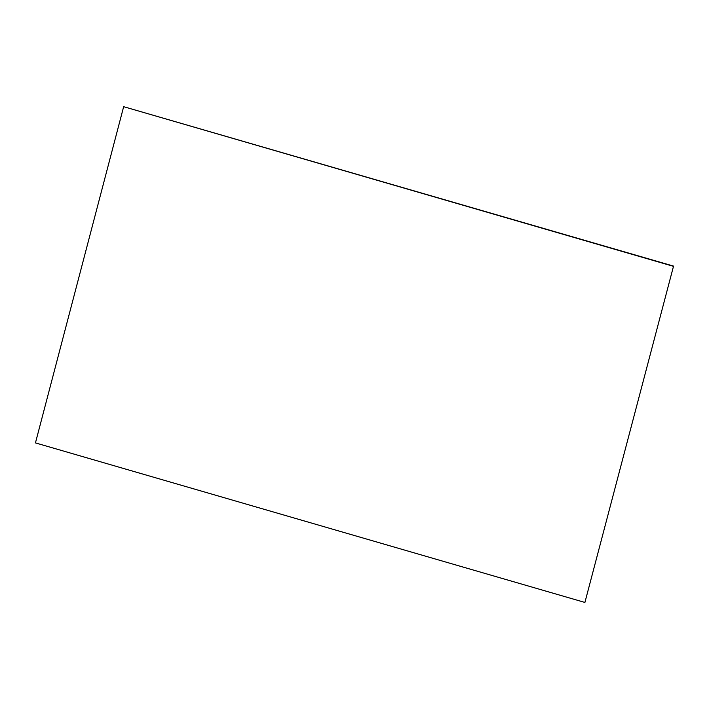<?xml version="1.0" encoding="UTF-8"?>
<svg xmlns="http://www.w3.org/2000/svg" width="709" height="709" viewBox="0 0 709 709"><rect width="100%" height="100%" fill="white"/><g stroke="black" fill="none" stroke-linecap="round" stroke-linejoin="round"><path stroke-width="1.06" d="M673.55 266.097L123.658 106.687L35.45 442.903L584.907 602.446L673.55 266.097L584.907 602.446M123.658 106.687L673.107 266.229"/></g></svg>
